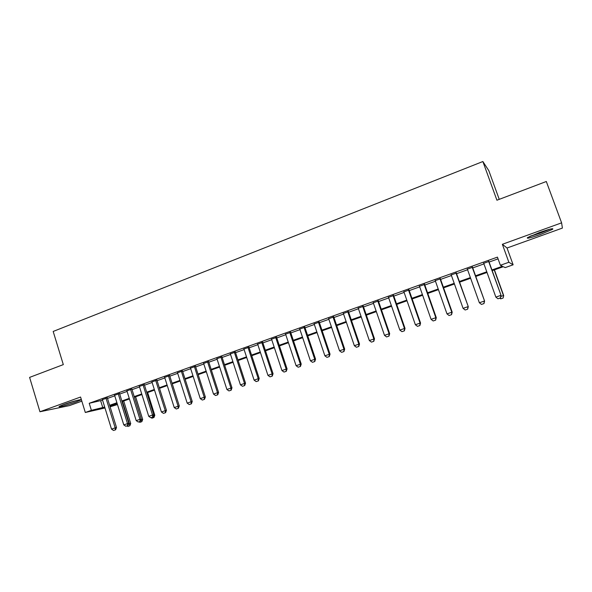 <?xml version="1.0" encoding="UTF-8"?>
<svg xmlns="http://www.w3.org/2000/svg" width="592" height="592" viewBox="0 0 592 592"><rect width="100%" height="100%" fill="white"/><g stroke="black" fill="none" stroke-linecap="round" stroke-linejoin="round"><path stroke-width="0.89" d="M76.035 401.983L80.63 400.044C82.991 398.66 71.484 401.672 63.877 404.454L59.348 406.364C57.076 407.74 68.605 404.699 76.035 401.983M540.489 234.462L552.536 229.348C554.105 227.898 549.761 228.949 539.512 232.508L527.583 237.57C526.096 238.998 530.395 237.962 540.489 234.462M117.468 404.536L110.105 406.808M499.241 199.341L488.814 170.644L482.872 161.527L53.176 331.453L63.314 364.613L29.6 377.393L39.945 411.751L69.449 405.601L81.829 401.147M502.356 244.296L507.041 248.011L562.4 228.075L561.601 222.844L502.356 244.296L508.861 262.271L513.131 264.802L505.198 267.606L503.326 266.703L492.181 270.64M507.041 248.011L513.131 264.802M482.872 161.527L496.925 200.222L546.312 181.5L561.601 222.844M107.344 397.898L102.416 399.659M119.547 393.532L114.604 395.301M131.875 389.129L126.917 390.898M144.33 384.674L139.372 386.443M156.924 380.168L151.952 381.944M169.652 375.617L164.672 377.4M182.514 371.021L177.526 372.805M195.523 366.367L190.52 368.157M208.665 361.668L203.655 363.458M221.956 356.917L216.938 358.708M235.394 352.107L230.369 353.905M248.98 347.252L243.948 349.051M262.715 342.339L257.675 344.144M276.612 337.373L271.558 339.179M290.657 332.349L285.603 334.154M304.873 327.265L299.804 329.078M319.243 322.129L314.167 323.942M333.777 316.935L328.693 318.748M348.481 311.673L343.39 313.494M363.355 306.353L358.256 308.18M378.406 300.973L373.3 302.801M393.628 295.526L388.515 297.354M409.035 290.021L403.914 291.849M424.627 284.449L419.499 286.276M440.404 278.802L435.268 280.638M456.365 273.097L451.222 274.932M472.527 267.318L467.377 269.16M491.937 269.967L502.416 266.259L500.381 265.275L497.443 257.12L89.222 403.285L102.571 400.177M107.507 398.416L114.767 395.826M119.71 394.057L127.08 391.423M132.038 389.647L139.534 386.968M144.5 385.2L152.122 382.476M157.087 380.7L164.835 377.933M169.823 376.149L177.696 373.337M182.684 371.554L190.691 368.69M195.693 366.907L203.833 363.999M208.843 362.208L217.116 359.248M222.133 357.457L230.547 354.453M235.572 352.654L244.126 349.598M249.158 347.8L257.853 344.692M262.9 342.886L271.743 339.734M276.797 337.928L285.788 334.709M290.842 332.904L299.989 329.64M305.058 327.827L314.352 324.505M319.428 322.692L328.886 319.31M333.969 317.497L343.582 314.063M348.673 312.243L358.449 308.75M363.555 306.922L373.493 303.37M378.606 301.55L388.715 297.931M393.828 296.104L404.114 292.433M409.242 290.598L419.698 286.861M424.834 285.026L435.475 281.222M440.611 279.387L451.437 275.524M456.58 273.682L467.591 269.752M472.734 267.91L483.938 263.906M489.096 262.064L498.064 258.859M488.881 261.472L483.731 263.314M104.984 407.977L85.307 412.483L80.571 397.032L39.945 411.751M85.307 412.483L91.383 410.33L104.703 407.059M89.222 403.285L91.383 410.33M500.381 265.275L508.861 262.271M109.89 406.119L117.431 404.403M487.016 272.468L475.783 276.442M470.625 278.27L459.592 282.169M454.434 283.997L443.586 287.83M438.443 289.651L427.779 293.425M422.636 295.245L412.15 298.953M407.022 300.766L396.714 304.414M391.586 306.227L381.455 309.808M376.334 311.621L366.374 315.144M361.261 316.957L351.463 320.42M346.357 322.226L336.73 325.63M331.631 327.435L322.159 330.787M317.068 332.586L307.759 335.879M302.675 337.677L293.514 340.918M288.445 342.709L279.439 345.898M274.377 347.689L265.512 350.827M260.458 352.61L251.748 355.696M246.701 357.479L238.132 360.513M233.093 362.289L224.664 365.271M219.639 367.055L211.351 369.985M206.327 371.761L198.172 374.647M193.162 376.416L185.141 379.257M180.146 381.026L172.25 383.816M167.262 385.577L159.5 388.322M154.519 390.091L146.883 392.792M141.91 394.546L134.399 397.202M129.433 398.964L122.048 401.576M117.09 403.33L109.823 405.897M109.638 405.313L116.913 402.738M121.863 400.984L129.248 398.372M134.214 396.61L141.725 393.954M146.698 392.193L154.327 389.492M159.315 387.73L167.07 384.978M172.065 383.216L179.953 380.419M184.948 378.651L192.97 375.809M197.98 374.04L206.134 371.154M211.152 369.371L219.44 366.441M224.472 364.657L232.893 361.675M237.932 359.892L246.501 356.858M251.548 355.074L260.258 351.988M265.312 350.198L274.17 347.067M279.232 345.277L288.237 342.087M293.306 340.289L302.468 337.048M307.544 335.25L316.861 331.949M321.944 330.151L331.416 326.799M336.508 324.993L346.142 321.582M351.241 319.776L361.039 316.313M366.152 314.5L376.112 310.978M381.226 309.165L391.364 305.576M396.485 303.763L406.793 300.114M411.921 298.294L422.407 294.587M427.542 292.766L438.206 288.992M443.356 287.172L454.205 283.331M459.355 281.503L470.388 277.596M475.546 275.776L486.772 271.795M100.684 400.851L102.808 407.733M497.953 298.775L500.484 297.917L497.953 298.775L495.852 297.103L483.627 263.026M488.57 261.257L501.084 295.408L500.484 297.917M488.777 261.183L501.084 295.408M495.852 297.103L500.839 295.386L500.447 297.917M500.825 296.481L503.466 295.578L494.231 269.915M503.082 298.013L500.684 298.842L503.126 298.02L503.696 295.593L494.431 269.848M499.818 298.153L500.684 298.842M503.126 298.02L503.696 295.593M548.843 229.459L539.963 233.07L530.684 236.008M529.581 236.519L540.022 233.196L550.027 229.148M76.005 400.666L63.662 404.536M62.574 404.943L77.123 400.384M481.466 304.421L483.975 303.578L481.466 304.421L479.365 302.764L467.273 268.872M472.157 267.125L484.589 301.069L483.975 303.578M472.423 267.029L484.589 301.069M479.365 302.764L484.286 301.069L483.923 303.578M465.179 310.001L467.665 309.165L465.179 310.001L463.077 308.358L451.126 274.651M455.951 272.927L468.294 306.663L467.665 309.165M456.269 272.808L468.294 306.663M463.077 308.358L467.939 306.686L467.606 309.172M449.084 315.514L451.548 314.685L449.084 315.514L446.982 313.886L435.164 280.356M439.937 278.654L451.792 312.236L452.192 312.199L451.548 314.685M440.3 278.521L452.192 312.199M446.982 313.886L451.792 312.236L451.481 314.692M433.181 320.968L435.631 320.139L433.181 320.968L431.08 319.347L419.402 285.995M424.109 284.315L435.83 317.719L436.282 317.66L435.631 320.139M424.531 284.167L436.282 317.66M431.08 319.347L435.83 317.719L435.549 320.154M417.464 326.347L419.891 325.533L417.464 326.347L415.369 324.742L403.818 291.575M408.473 289.91L420.061 323.136L420.564 323.062L419.891 325.533M408.939 289.74L420.564 323.062M415.369 324.742L420.061 323.136L419.809 325.548M401.938 331.668L404.343 330.861L401.938 331.668L399.844 330.077L388.419 297.08M393.021 295.438L404.484 328.486L405.032 328.397L404.343 330.861M393.532 295.253L405.032 328.397M399.844 330.077L404.484 328.486L404.255 330.876M386.591 336.929L388.981 336.123L386.591 336.929L384.497 335.346L373.204 302.519M377.748 300.899L389.085 333.777L389.677 333.666L388.981 336.123M378.31 300.699L389.677 333.666M384.497 335.346L389.085 333.777L388.885 336.138M371.428 342.124L373.796 341.325L371.428 342.124L369.334 340.555L358.16 307.899M362.659 306.293L373.87 339.001L374.507 338.876L373.796 341.325M363.259 306.079L374.507 338.876M369.334 340.555L373.87 339.001L373.693 341.347M356.436 347.26L358.789 346.468L356.436 347.26L354.349 345.706L343.293 313.22M347.741 311.629L358.826 344.167L359.514 344.026L358.789 346.468M348.385 311.399L359.514 344.026M354.349 345.706L358.826 344.167L358.671 346.49M341.621 352.336L343.952 351.552L341.621 352.336L339.534 350.797L328.597 318.474M332.993 316.905L343.959 349.273L344.685 349.117L343.952 351.552M333.681 316.661L344.685 349.117M339.534 350.797L343.959 349.273L343.834 351.574M326.969 357.353L329.285 356.576L326.969 357.353L324.89 355.822L314.071 323.676M318.415 322.122L329.263 354.319L330.033 354.149L329.285 356.576M319.147 321.856L330.033 354.149M324.89 355.822L329.263 354.319L329.159 356.606M312.487 362.311L314.789 361.542L312.487 362.311L310.408 360.794L299.707 328.812M303.999 327.272L314.737 359.314L315.551 359.129L314.789 361.542M304.776 326.999L315.551 359.129M310.408 360.794L314.737 359.314L314.655 361.571M298.176 367.218L300.455 366.455L298.176 367.218L296.096 365.715L285.514 333.888M289.754 332.371L300.373 364.243L301.224 364.05L300.455 366.455M290.568 332.082L301.224 364.05M296.096 365.715L300.373 364.243L300.314 366.485M284.019 372.065L286.284 371.31L284.019 372.065L281.947 370.577L271.469 338.913M275.665 337.41L286.173 369.119L287.068 368.912L286.284 371.31M276.523 337.107L287.068 368.912M281.947 370.577L286.173 369.119L286.136 371.347M270.026 376.86L272.268 376.105L270.026 376.86L267.954 375.38L257.587 343.878M261.738 342.391L272.135 373.944L273.06 373.722L272.268 376.105M262.633 342.072L273.06 373.722M267.954 375.38L272.135 373.944L272.113 376.149M256.188 381.603L258.415 380.856L256.188 381.603L254.116 380.138L243.86 348.792M247.959 347.319L258.253 378.717L259.215 378.473L258.415 380.856M248.892 346.986L259.215 378.473M254.116 380.138L258.253 378.717L258.253 380.9M242.498 386.295L244.711 385.547L242.498 386.295L240.433 384.837L230.281 353.646M234.336 352.196L244.518 383.431L245.525 383.179L244.711 385.547M235.305 351.848L245.525 383.179M240.433 384.837L244.518 383.431L244.54 385.592M228.963 390.927L231.154 390.195L228.963 390.927L226.899 389.484L216.857 358.449M220.868 357.013L230.947 388.093L231.983 387.827L231.154 390.195M221.874 356.65L231.983 387.827M226.899 389.484L230.947 388.093L230.984 390.239M215.577 395.515L217.752 394.783L215.577 395.515L213.512 394.08L203.574 363.199M207.54 361.779L217.516 392.703L218.589 392.429L217.752 394.783M208.584 361.409L218.589 392.429M213.512 394.08L217.516 392.703L217.575 394.834M202.338 400.051L204.499 399.326L202.338 400.051L200.281 398.631L190.439 367.898M194.361 366.492L204.233 397.269L205.343 396.98L204.499 399.326M195.434 366.108L205.343 396.98M200.281 398.631L204.233 397.269L204.314 399.378M189.24 404.543L191.386 403.818L189.24 404.543L187.183 403.122L177.445 372.546M181.33 371.154L191.098 401.783L192.237 401.48L191.386 403.818M182.432 370.762L192.237 401.48M187.183 403.122L191.098 401.783L191.194 403.87M176.283 408.983L178.414 408.265L176.283 408.983L174.233 407.577L164.591 377.141M168.431 375.772L178.103 406.245L179.272 405.934L178.414 408.265M169.571 375.358L179.272 405.934M174.233 407.577L178.103 406.245L178.214 408.317M163.466 413.371L165.582 412.661L163.466 413.371L161.416 411.973L151.87 381.692M155.674 380.33L165.249 410.663L166.456 410.337L165.582 412.661M156.843 379.916L166.456 410.337M161.416 411.973L165.249 410.663L165.383 412.713M150.79 417.715L152.884 417.012L150.79 417.715L148.74 416.331L139.29 386.191M143.049 384.844L152.529 415.029L153.765 414.696L152.884 417.012M144.248 384.415L153.765 414.696M148.74 416.331L152.529 415.029L152.677 417.064M138.239 422.015L140.326 421.312L138.239 422.015L136.197 420.638L126.843 390.646M130.566 389.314L139.949 419.351L141.214 419.003L140.326 421.312M131.794 388.87L141.214 419.003M136.197 420.638L139.949 419.351L140.112 421.371M153.757 417.575L151.929 418.196L153.95 417.515L153.609 415.606L154.801 415.281L147.645 392.518M151.086 417.626L151.929 418.196M153.95 417.515L154.801 415.281M125.83 426.262L127.902 425.567L125.83 426.262L123.787 424.901L114.522 395.049M118.208 393.732L127.502 423.628L128.797 423.273L127.902 425.567M119.466 393.28L128.797 423.273M123.787 424.901L127.502 423.628L127.68 425.633M140.837 419.994L141.481 419.772L134.428 397.195M141.643 421.719L139.838 422.333L141.843 421.659L141.481 419.772L142.694 419.432L135.612 396.773M138.994 421.77L139.838 422.333M141.843 421.659L142.694 419.432M113.546 430.473L115.603 429.785L113.546 430.473L111.511 429.119L102.335 399.408M105.983 398.105L115.181 427.861L116.506 427.491L115.603 429.785M107.27 397.646L116.506 427.491M111.511 429.119L115.181 427.861L115.381 429.844M128.412 424.257L129.478 423.887L122.485 401.42M129.648 425.818L127.865 426.432L129.855 425.759L129.478 423.887L130.721 423.546L123.698 400.991M127.021 425.87L127.865 426.432M129.855 425.759L130.721 423.546"/></g></svg>
